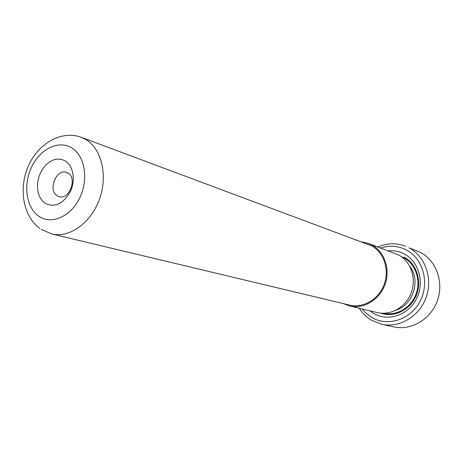 <?xml version="1.0" encoding="UTF-8"?>
<svg xmlns="http://www.w3.org/2000/svg" width="463" height="463" viewBox="0 0 463 463"><rect width="100%" height="100%" fill="white"/><g stroke="black" fill="none" stroke-linecap="round" stroke-linejoin="round"><path stroke-width="0.69" d="M81.175 137.268L371.581 245.801C383.914 252.422 389.678 269.779 384.134 284.542C378.722 299.353 363.189 308.445 349.681 305.105L51.734 233.942C69.352 238.364 91.02 223.021 99.487 199.171C108.128 175.384 101.565 148.501 85.557 139.357L81.175 137.268C61.475 129.941 38.209 143.513 28.475 165.812C18.503 188.013 22.739 215.839 39.673 228.328M45.142 203.303C54.709 207.864 63.084 204.015 70.254 191.757C75.805 180.31 73.38 165.771 65.277 160.939L61.683 159.422L57.788 159.052L53.783 159.833L49.865 161.726L46.231 164.625L43.047 168.387L40.478 172.821L38.637 177.711L37.619 182.827L37.468 187.914L38.192 192.73L39.772 197.041L42.127 200.624L45.142 203.303M57.209 195.756L59.067 196.607C69.259 200.271 77.634 178.267 68.009 173.075L66.458 172.358C56.266 168.428 47.637 190.322 57.209 195.756M361.898 241.906L368.577 243.463L371.986 245.02C384.655 251.814 390.587 269.634 384.909 284.803C379.359 300.024 363.414 309.382 349.536 305.979L343.129 303.543M368.577 243.463L398.707 255.015C410.878 261.508 416.625 278.39 411.254 292.703C406.005 307.067 390.772 315.859 377.438 312.589L349.536 305.979M381.825 324.314L393.961 326.919C411.283 330.779 430.816 319.267 437.361 300.742C444.063 282.268 436.343 260.698 420.554 252.428L409.089 247.855C425.179 256.299 433.027 278.413 426.151 297.385C419.432 316.408 399.471 328.25 381.825 324.314L371.424 320.228C366.482 317.253 362.436 313.272 359.288 308.289M388.22 250.819C393.955 250.292 399.372 251.374 404.465 254.077C419.102 261.774 424.872 283.153 416.272 299.254C407.897 315.477 387.67 321.895 373.612 313.382L369.949 310.812M404.245 257.168C416.717 263.794 422.273 281.371 416.133 295.701C410.143 310.094 393.909 317.902 380.713 313.15M362.141 308.966L366.465 313.619L371.552 317.34C387.467 327.046 410.478 319.823 420.022 301.372C429.809 283.061 423.199 258.742 406.555 250.055C398.284 245.807 389.667 245.124 380.708 248.006M377.958 246.976C387.19 243 396.403 242.751 405.605 246.229M71.545 147.743C58.454 139.797 39.922 149.115 31.548 167.143C22.994 185.055 26.252 207.881 38.956 216.331C51.515 225.053 70.874 216.615 79.769 197.805C88.855 179.123 84.77 155.412 71.545 147.743M409.691 266.173C420.902 279.907 413.297 304.88 396.334 310.036M401.218 256.571L403.898 257.827C415.554 264.055 421.127 280.103 416.121 293.808C411.225 307.554 396.785 316.142 383.949 313.283M41.114 229.335L51.734 233.942"/></g></svg>
